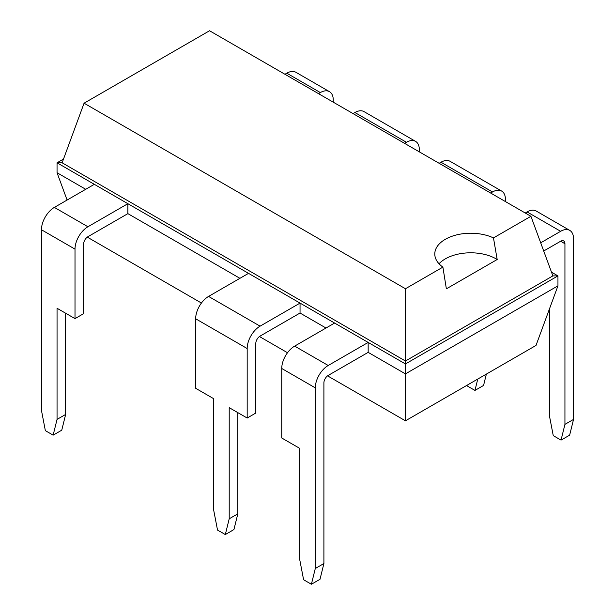 <?xml version="1.0" encoding="UTF-8"?>
<svg xmlns="http://www.w3.org/2000/svg" width="615" height="615" viewBox="0 0 615 615"><rect width="100%" height="100%" fill="white"/><g stroke="black" fill="none" stroke-linecap="round" stroke-linejoin="round"><path stroke-width="0.92" d="M87.284 237.129L201.428 303.034M259.445 336.528L287.512 352.733M327.564 375.857L405.446 420.814L536.011 345.438L557.951 285.837L557.951 275.897L551.501 272.168M405.446 420.814L405.446 373.882L557.951 285.837M326.004 328.018L300.043 313.035L300.043 303.095L334.614 323.052L368.162 342.424L368.162 352.364L405.446 373.882L405.446 363.942L557.951 275.897L552.87 275.897L530.93 216.296L209.554 30.75L84.071 103.197L405.446 288.743L442.892 267.118A35.947 20.756 180 0 1 434.782 253.987A35.947 20.756 180 0 1 445.314 239.312A35.947 20.756 180 0 1 493.476 237.913L530.93 216.296M75.007 318.632L75.007 249.129L41.459 229.756L41.459 410.397L45.356 430.654L53.151 435.151L57.049 419.399L57.049 308.261L75.007 318.632L83.617 313.658L83.617 244.155A6.089 3.513 -60 0 1 87.922 236.706L127.882 213.636L239.919 278.318M67.097 200.044L57.049 172.738L85.716 189.289M57.049 172.738L57.049 162.798L300.043 303.095L260.084 326.158L208.57 296.422L248.529 273.352M368.162 352.364L328.21 375.427A6.089 3.513 -60 0 0 323.905 382.884L323.905 563.532L315.295 568.498L315.295 387.857A18.258 10.54 120 0 1 328.21 365.487L368.162 342.424L405.446 363.942L405.446 361.013L552.87 275.897M127.882 213.636L127.882 203.696L87.922 226.758L54.366 207.393L94.326 184.323M300.043 313.035L260.084 336.098A6.089 3.513 -60 0 0 255.786 343.554L255.786 413.057L247.176 418.031L247.176 348.528A18.258 10.54 -60 0 1 260.084 326.158M525.225 212.998L527.078 211.929A18.258 10.54 120 0 1 536.211 211.03L569.759 230.394A18.258 10.54 120 0 1 573.541 238.758L573.541 419.399L564.939 424.373L564.939 243.725A6.089 3.513 120 0 0 563.678 240.942A6.089 3.513 120 0 0 560.634 241.241L543.706 251.012M63.499 159.07L57.049 162.798L62.13 162.798L405.446 361.013L405.446 288.743M41.459 229.756A18.258 10.54 -60 0 1 54.366 207.393M75.007 249.129A18.258 10.54 -60 0 1 87.922 226.758M328.21 365.487L294.654 346.122A18.258 10.54 120 0 0 281.739 368.485L281.739 437.988L299.705 448.358L299.705 559.496L303.602 579.753L311.398 584.25L320.008 579.284L323.905 563.532M294.654 346.122L334.614 323.052M247.176 348.528L195.662 318.785L195.662 388.288L213.62 398.658L213.62 509.797L217.518 530.053L225.313 534.55L229.211 518.799L229.211 407.66L247.176 418.031M195.662 318.785A18.258 10.54 -60 0 1 208.57 296.422M569.759 230.394A18.258 10.54 120 0 0 560.634 231.302L540.693 242.817M284.937 74.269L286.79 73.2A18.258 10.54 -60 0 1 295.923 72.301L329.479 91.666A18.258 10.54 -60 0 1 333.261 100.03L333.261 102.167M286.79 73.2L320.346 92.573A18.258 10.54 -60 0 1 329.479 91.666M320.346 92.573L318.493 93.641M439.141 163.298L440.993 162.229A18.258 10.54 120 0 1 450.126 161.33L501.64 191.065A18.258 10.54 120 0 1 505.422 199.429L505.422 201.566M501.64 191.065A18.258 10.54 120 0 0 492.507 191.972L490.655 193.041M419.338 151.867L419.338 149.729A18.258 10.54 120 0 0 415.555 141.365L364.042 111.63A18.258 10.54 120 0 0 354.917 112.53L406.43 142.273L404.57 143.341M353.056 113.598L354.917 112.53M415.555 141.365A18.258 10.54 120 0 0 406.43 142.273M62.13 162.798L84.071 103.197M53.151 435.151L61.754 430.185L65.651 414.433L65.651 313.227M315.295 568.498L311.398 584.25M225.313 534.55L233.923 529.584L237.821 513.832L237.821 412.627M439.025 263.766A35.947 20.756 180 0 1 445.314 258.877A35.947 20.756 180 0 1 497.181 259.499L493.476 237.913M497.204 259.492L446.367 288.835L442.892 267.118M573.541 419.399L569.644 435.151L561.041 440.125L553.246 435.62L549.349 415.371L549.349 309.214M564.939 424.373L561.041 440.125M486.373 374.097L483.567 385.451L474.957 390.425L467.162 385.92L467.031 385.259M477.763 379.063L474.957 390.425M57.049 419.399L65.651 414.433M229.211 518.799L237.821 513.832M564.939 243.725L560.634 241.241M315.295 387.857L281.739 368.485M527.078 211.929L560.634 231.302M440.993 162.229L492.507 191.972"/></g></svg>
